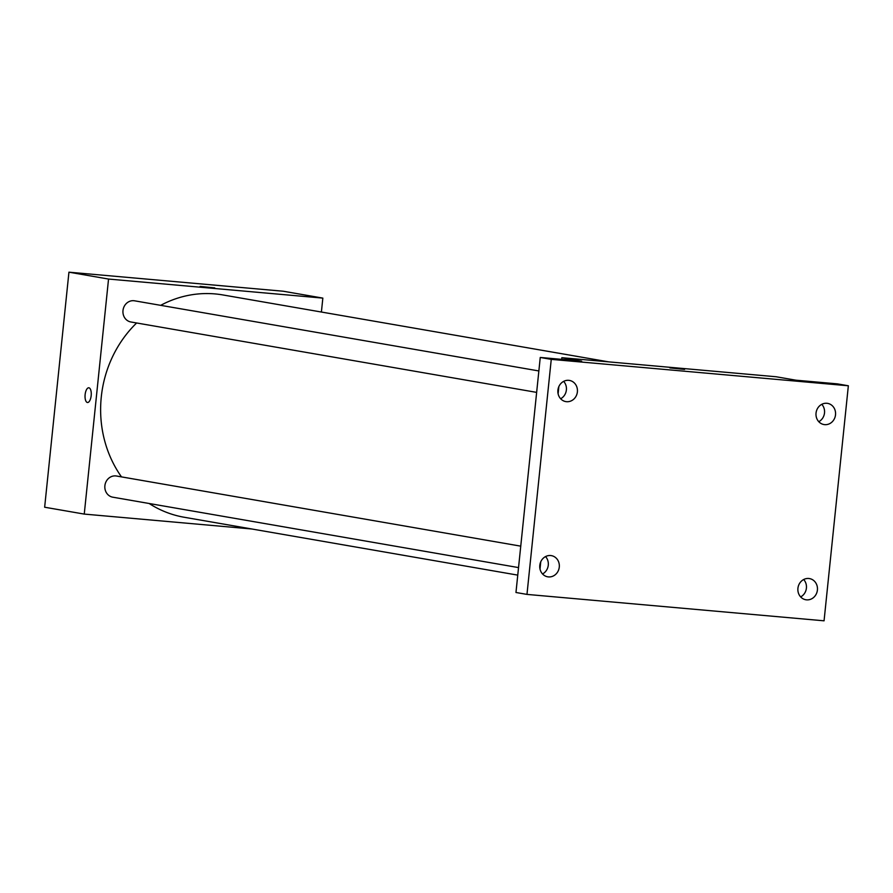 <?xml version="1.0" encoding="UTF-8"?>
<svg xmlns="http://www.w3.org/2000/svg" width="893" height="893" viewBox="0 0 893 893"><rect width="100%" height="100%" fill="white"/><g stroke="black" fill="none" stroke-linecap="round" stroke-linejoin="round"><path stroke-width="1.34" d="M251.804 528.991L84.255 514.089L44.65 507.224L68.94 272.186L283.237 291.23L322.842 298.106L321.402 312.037M84.255 514.089L108.544 279.051L68.94 272.186M108.544 279.051L322.842 298.106M200.099 286.396L214.789 287.914M608.602 361.855L222.837 294.936A112.831 102.617 99.8 0 0 160.673 305.339M136.629 322.976A112.831 102.617 99.8 0 0 121.504 476.895M149.164 503.507A112.831 102.617 99.8 0 0 184.259 517.27L517.761 575.125M520.753 546.159L116.458 476.014A10.749 9.778 99.8 0 0 104.994 484.932A10.749 9.778 99.8 0 0 112.786 497.189L518.543 567.591M538.859 370.952L134.564 300.807A10.749 9.778 99.8 0 0 123.1 309.726A10.749 9.778 99.8 0 0 130.891 321.982L536.648 392.384M87.503 402.497A7.39 3.059 95.1 0 1 85.125 394.617A7.39 3.059 95.1 0 1 88.809 387.785A7.39 3.059 95.1 0 1 91.198 395.409A7.39 3.059 95.1 0 1 87.503 402.497A7.39 3.059 95.1 0 1 85.125 394.617A7.39 3.059 95.1 0 1 88.809 387.785M561.853 357.702L776.14 376.757L795.953 380.195L837.344 383.867L848.35 385.776L824.06 620.814L526.97 594.403L515.964 592.494L540.254 357.457L581.656 361.14L561.853 357.702L561.675 359.366M540.008 569.053L540.756 561.764M558.114 393.846L558.862 386.557M526.97 594.403L551.26 359.366L540.254 357.457M551.26 359.366L848.35 385.776M669.895 367.905L684.596 369.423M560.637 398.747A10.749 9.778 99.8 0 0 563.65 381.367M542.531 573.965A10.749 9.778 99.8 0 0 545.545 556.585M818.769 421.697A10.749 9.778 99.8 0 0 821.783 404.317M800.664 596.904A10.749 9.778 99.8 0 0 803.678 579.524M550.646 555.535A10.749 9.778 -80.2 0 1 551.383 555.636A10.749 9.778 -80.2 0 1 559.23 567.49A10.749 9.778 -80.2 0 1 548.436 576.911A10.749 9.778 -80.2 0 1 547.699 576.811A10.749 9.778 -80.2 0 1 539.852 564.956A10.749 9.778 -80.2 0 1 550.646 555.535M808.779 578.485A10.749 9.778 -80.2 0 1 809.505 578.586A10.749 9.778 -80.2 0 1 817.363 590.44A10.749 9.778 -80.2 0 1 806.569 599.85A10.749 9.778 -80.2 0 1 805.832 599.761A10.749 9.778 -80.2 0 1 797.974 587.895A10.749 9.778 -80.2 0 1 808.779 578.485M826.885 403.279A10.749 9.778 -80.2 0 1 827.61 403.368A10.749 9.778 -80.2 0 1 835.468 415.234A10.749 9.778 -80.2 0 1 824.674 424.644A10.749 9.778 -80.2 0 1 823.938 424.543A10.749 9.778 -80.2 0 1 816.09 412.689A10.749 9.778 -80.2 0 1 826.885 403.279M568.752 380.329A10.749 9.778 -80.2 0 1 569.488 380.429A10.749 9.778 -80.2 0 1 577.336 392.284A10.749 9.778 -80.2 0 1 566.542 401.694A10.749 9.778 -80.2 0 1 565.816 401.604A10.749 9.778 -80.2 0 1 557.958 389.75A10.749 9.778 -80.2 0 1 568.752 380.329"/></g></svg>
